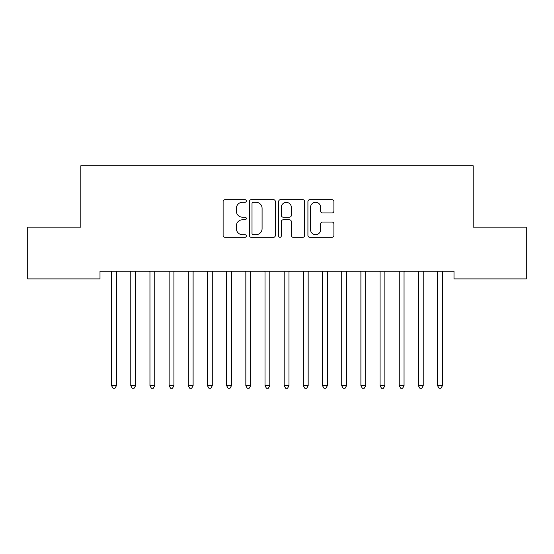 <?xml version="1.0" encoding="UTF-8"?>
<svg xmlns="http://www.w3.org/2000/svg" width="554" height="554" viewBox="0 0 554 554"><rect width="100%" height="100%" fill="white"/><g stroke="black" fill="none" stroke-linecap="round" stroke-linejoin="round"><path stroke-width="0.83" d="M246.315 200.984A1.316 1.316 0 0 0 245 199.669L225 199.669A1.884 1.884 0 0 0 223.117 201.552L223.117 235.429A1.884 1.884 0 0 0 225 237.313L245 237.313A1.316 1.316 0 0 0 246.315 235.997A1.316 1.316 0 0 0 245 234.681L242.41 234.681A6.025 6.025 0 0 1 236.392 228.657L236.392 225.831A6.025 6.025 0 0 1 242.41 219.806L245 219.806A1.316 1.316 0 0 0 246.315 218.491A1.316 1.316 0 0 0 245 217.175L242.41 217.175A6.025 6.025 0 0 1 236.392 211.15L236.392 208.325A6.025 6.025 0 0 1 242.41 202.3L245 202.3A1.316 1.316 0 0 0 246.315 200.984M332.012 212.937A1.884 1.884 0 0 0 333.896 211.053L333.896 201.552A1.884 1.884 0 0 0 332.012 199.669L309.797 199.669A1.884 1.884 0 0 0 307.92 201.552L307.92 235.429A1.884 1.884 0 0 0 309.797 237.313L332.012 237.313A1.884 1.884 0 0 0 333.896 235.429L333.896 223.948A1.884 1.884 0 0 0 332.012 222.071L322.504 222.071A1.884 1.884 0 0 0 320.621 223.948L320.621 229.647A5.034 5.034 0 0 1 315.586 234.681A5.034 5.034 0 0 1 310.552 229.647L310.552 207.341A5.034 5.034 0 0 1 315.586 202.3A5.034 5.034 0 0 1 320.621 207.341L320.621 211.053A1.884 1.884 0 0 0 322.504 212.937L332.012 212.937M454.003 271.225L99.997 271.225L99.997 278.897L27.7 278.897L27.7 227.119L80.822 227.119L80.822 165.757L473.178 165.757L473.178 227.119L526.3 227.119L526.3 278.897L454.003 278.897L454.003 271.225M275.352 201.552A1.884 1.884 0 0 0 273.468 199.669L251.26 199.669A1.884 1.884 0 0 0 249.376 201.552L249.376 235.429A1.884 1.884 0 0 0 251.26 237.313L273.468 237.313A1.884 1.884 0 0 0 275.352 235.429L275.352 201.552M280.532 199.669L302.74 199.669A1.884 1.884 0 0 1 304.624 201.552L304.624 235.429A1.884 1.884 0 0 1 302.74 237.313L293.232 237.313A1.884 1.884 0 0 1 291.356 235.429L291.356 221.69A1.884 1.884 0 0 0 289.472 219.806L283.163 219.806A1.884 1.884 0 0 0 281.28 221.69L281.28 235.997A1.316 1.316 0 0 1 279.964 237.313A1.316 1.316 0 0 1 278.648 235.997L278.648 201.552A1.884 1.884 0 0 1 280.532 199.669M253.33 202.3A1.316 1.316 0 0 0 252.015 203.623L252.015 233.359A1.316 1.316 0 0 0 253.33 234.681L256.059 234.681A6.025 6.025 0 0 0 262.084 228.657L262.084 208.325A6.025 6.025 0 0 0 256.059 202.3L253.33 202.3M291.356 207.431A5.034 5.034 0 0 0 286.321 202.397A5.034 5.034 0 0 0 281.28 207.431L281.28 215.291A1.884 1.884 0 0 0 283.163 217.175L289.472 217.175A1.884 1.884 0 0 0 291.356 215.291L291.356 207.431M111.458 271.508A1.918 1.918 0 0 1 111.596 272.222A1.918 1.918 0 0 0 111.458 271.508L111.347 271.225M116.645 271.225L116.534 271.508A1.918 1.918 0 0 0 116.395 272.222L116.395 385.75L111.596 385.75L111.596 272.222M116.395 385.75L114.955 388.243L113.037 388.243L111.596 385.75M135.571 272.222A1.918 1.918 0 0 1 135.709 271.508A1.918 1.918 0 0 0 135.571 272.222L135.571 385.75L130.779 385.75L130.779 272.222A1.918 1.918 0 0 0 130.64 271.508A1.918 1.918 0 0 1 130.779 272.222M154.746 272.222A1.918 1.918 0 0 1 154.885 271.508A1.918 1.918 0 0 0 154.746 272.222L154.746 385.75L149.954 385.75L149.954 272.222A1.918 1.918 0 0 0 149.815 271.508A1.918 1.918 0 0 1 149.954 272.222M135.571 385.75L134.13 388.243L132.212 388.243L130.779 385.75M154.746 385.75L153.306 388.243L151.394 388.243L149.954 385.75M173.921 272.222A1.918 1.918 0 0 1 174.06 271.508A1.918 1.918 0 0 0 173.921 272.222L173.921 385.75L169.129 385.75L169.129 272.222A1.918 1.918 0 0 0 168.991 271.508A1.918 1.918 0 0 1 169.129 272.222M193.104 272.222A1.918 1.918 0 0 1 193.242 271.508A1.918 1.918 0 0 0 193.104 272.222L193.104 385.75L188.305 385.75L188.305 272.222A1.918 1.918 0 0 0 188.166 271.508A1.918 1.918 0 0 1 188.305 272.222M173.921 385.75L172.488 388.243L170.57 388.243L169.129 385.75M193.104 385.75L191.663 388.243L189.745 388.243L188.305 385.75M212.279 272.222A1.918 1.918 0 0 1 212.417 271.508A1.918 1.918 0 0 0 212.279 272.222L212.279 385.75L207.487 385.75L207.487 272.222A1.918 1.918 0 0 0 207.348 271.508A1.918 1.918 0 0 1 207.487 272.222M212.279 385.75L210.839 388.243L208.92 388.243L207.487 385.75M231.454 272.222A1.918 1.918 0 0 1 231.593 271.508A1.918 1.918 0 0 0 231.454 272.222L231.454 385.75L226.662 385.75L226.662 272.222A1.918 1.918 0 0 0 226.524 271.508A1.918 1.918 0 0 1 226.662 272.222M231.454 385.75L230.014 388.243L228.096 388.243L226.662 385.75M250.63 272.222A1.918 1.918 0 0 1 250.768 271.508A1.918 1.918 0 0 0 250.63 272.222L250.63 385.75L245.838 385.75L245.838 272.222A1.918 1.918 0 0 0 245.699 271.508A1.918 1.918 0 0 1 245.838 272.222M269.812 272.222A1.918 1.918 0 0 1 269.95 271.508A1.918 1.918 0 0 0 269.812 272.222L269.812 385.75L265.013 385.75L265.013 272.222A1.918 1.918 0 0 0 264.874 271.508A1.918 1.918 0 0 1 265.013 272.222M288.987 272.222A1.918 1.918 0 0 1 289.126 271.508A1.918 1.918 0 0 0 288.987 272.222L288.987 385.75L284.188 385.75L284.188 272.222A1.918 1.918 0 0 0 284.05 271.508A1.918 1.918 0 0 1 284.188 272.222M308.163 272.222A1.918 1.918 0 0 1 308.301 271.508A1.918 1.918 0 0 0 308.163 272.222L308.163 385.75L303.37 385.75L303.37 272.222A1.918 1.918 0 0 0 303.232 271.508A1.918 1.918 0 0 1 303.37 272.222M327.338 272.222A1.918 1.918 0 0 1 327.476 271.508A1.918 1.918 0 0 0 327.338 272.222L327.338 385.75L322.546 385.75L322.546 272.222A1.918 1.918 0 0 0 322.407 271.508A1.918 1.918 0 0 1 322.546 272.222M346.513 272.222A1.918 1.918 0 0 1 346.652 271.508A1.918 1.918 0 0 0 346.513 272.222L346.513 385.75L341.721 385.75L341.721 272.222A1.918 1.918 0 0 0 341.583 271.508A1.918 1.918 0 0 1 341.721 272.222M365.695 272.222A1.918 1.918 0 0 1 365.834 271.508A1.918 1.918 0 0 0 365.695 272.222L365.695 385.75L360.896 385.75L360.896 272.222A1.918 1.918 0 0 0 360.758 271.508A1.918 1.918 0 0 1 360.896 272.222M384.871 272.222A1.918 1.918 0 0 1 385.009 271.508A1.918 1.918 0 0 0 384.871 272.222L384.871 385.75L380.079 385.75L380.079 272.222A1.918 1.918 0 0 0 379.94 271.508A1.918 1.918 0 0 1 380.079 272.222M404.046 272.222A1.918 1.918 0 0 1 404.185 271.508A1.918 1.918 0 0 0 404.046 272.222L404.046 385.75L399.254 385.75L399.254 272.222A1.918 1.918 0 0 0 399.115 271.508A1.918 1.918 0 0 1 399.254 272.222M250.63 385.75L249.196 388.243L247.278 388.243L245.838 385.75M269.812 385.75L268.371 388.243L266.453 388.243L265.013 385.75M288.987 385.75L287.547 388.243L285.629 388.243L284.188 385.75M308.163 385.75L306.722 388.243L304.804 388.243L303.37 385.75M327.338 385.75L325.904 388.243L323.986 388.243L322.546 385.75M346.513 385.75L345.08 388.243L343.161 388.243L341.721 385.75M365.695 385.75L364.255 388.243L362.337 388.243L360.896 385.75M384.871 385.75L383.43 388.243L381.512 388.243L380.079 385.75M404.046 385.75L402.606 388.243L400.694 388.243L399.254 385.75M423.221 272.222A1.918 1.918 0 0 1 423.36 271.508A1.918 1.918 0 0 0 423.221 272.222L423.221 385.75L418.429 385.75L418.429 272.222A1.918 1.918 0 0 0 418.291 271.508A1.918 1.918 0 0 1 418.429 272.222M423.221 385.75L421.788 388.243L419.87 388.243L418.429 385.75M442.404 272.222A1.918 1.918 0 0 1 442.542 271.508A1.918 1.918 0 0 0 442.404 272.222L442.404 385.75L437.605 385.75L437.605 272.222A1.918 1.918 0 0 0 437.466 271.508A1.918 1.918 0 0 1 437.605 272.222M442.404 385.75L440.963 388.243L439.045 388.243L437.605 385.75"/></g></svg>
